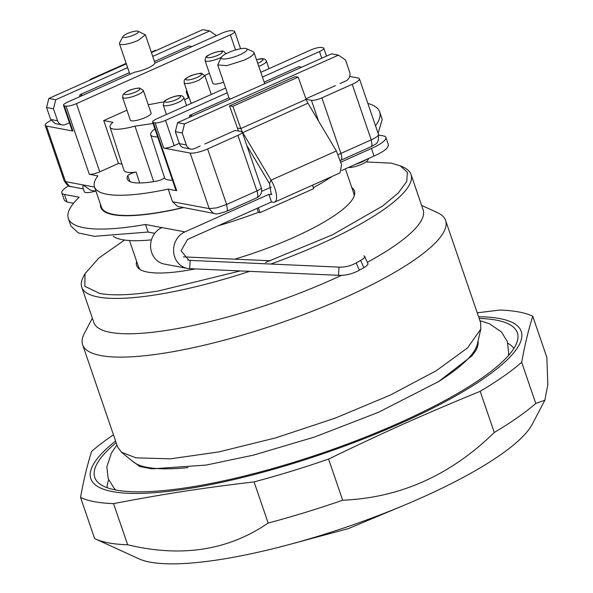 <?xml version="1.0" encoding="UTF-8"?>
<svg xmlns="http://www.w3.org/2000/svg" width="593" height="593" viewBox="0 0 593 593"><rect width="100%" height="100%" fill="white"/><g stroke="black" fill="none" stroke-linecap="round" stroke-linejoin="round"><path stroke-width="0.89" d="M312.518 185.179L313.704 188.641L260.053 212.62L258.422 212.316L257.073 208.373M258.4 207.78L260.053 212.62M103.731 211.16A129.489 29.346 161.1 0 1 103.849 210.515M113.263 236.355A129.489 29.346 -18.9 0 0 151.474 239.846M217.994 225.837A129.489 29.346 -18.9 0 0 258.422 212.316M313.363 187.64A129.489 29.346 -18.9 0 0 332.065 176.447M129.504 240.543L138.629 267.198L140.044 269.496M345.385 168.857L353.828 193.518A113.73 25.773 161.1 0 1 354.117 196.201M262.432 77.068L319.486 51.569A8.22 1.861 161.1 0 0 323.422 49.167A8.22 1.861 161.1 0 0 323.815 48.255A8.22 1.861 161.1 0 0 323.037 47.796L321.31 47.47A8.22 1.861 -18.9 0 0 316.825 47.929A8.22 1.861 -18.9 0 0 310.865 49.953L260.809 72.324M349.7 76.43L358.128 78.017A13.706 3.106 161.1 0 1 359.425 78.787A13.706 3.106 161.1 0 1 358.772 80.307A13.706 3.106 161.1 0 1 352.212 84.31L321.888 97.86A8.22 1.861 161.1 0 1 315.928 99.876A8.22 1.861 161.1 0 1 311.436 100.336L318.485 120.928M230.388 34.831A8.22 1.861 161.1 0 0 234.324 32.43A8.22 1.861 161.1 0 0 234.717 31.525A8.22 1.861 161.1 0 0 233.939 31.058L232.211 30.732A8.22 1.861 -18.9 0 0 227.727 31.192A8.22 1.861 -18.9 0 0 221.767 33.215L154.892 63.103A13.706 3.106 -18.9 0 1 147.664 68.151A13.706 3.106 -18.9 0 1 134.693 72.131L67.817 102.011A8.22 1.861 161.1 0 0 63.881 104.412A8.22 1.861 161.1 0 0 63.488 105.324L72.131 130.579A8.22 1.861 161.1 0 0 72.917 131.038L64.266 105.791L65.993 106.11A8.22 1.861 -18.9 0 0 70.478 105.658A8.22 1.861 -18.9 0 0 76.438 103.634L230.388 34.831L235.569 49.968M225.636 88.038L156.915 118.748A8.22 1.861 161.1 0 0 152.979 121.15A8.22 1.861 161.1 0 0 152.586 122.062L175.928 190.242A8.22 1.861 161.1 0 0 176.707 190.709L168.204 189.108A129.489 29.346 161.1 0 1 94.487 186.914A129.489 29.346 161.1 0 1 97.838 175.891L89.335 174.298L65.993 106.11M204.815 143.973L235.139 130.423L241.462 131.609A8.22 1.861 161.1 0 1 242.24 132.076A8.22 1.861 161.1 0 1 241.848 132.988A8.22 1.861 161.1 0 1 237.912 135.382L207.587 148.939A13.706 3.106 161.1 0 1 197.662 152.305A13.706 3.106 -18.9 0 1 190.175 153.068L163.735 148.102A8.22 1.861 -18.9 0 0 168.227 147.642A8.22 1.861 -18.9 0 0 174.186 145.626L165.536 120.372A8.22 1.861 161.1 0 1 159.576 122.395A8.22 1.861 161.1 0 1 155.092 122.847L153.365 122.529A8.22 1.861 161.1 0 1 152.586 122.062M165.536 120.372L227.26 92.782A19.184 4.351 161.1 0 1 227.238 92.723L217.727 64.948L226.867 65.623L243.923 60.241A19.184 4.351 -18.9 0 0 254.026 52.518A19.184 4.351 -18.9 0 0 253.196 51.732L246.518 48.685A13.706 3.106 161.1 0 1 239.898 54.764A13.706 3.106 161.1 0 1 226.43 58.803A13.706 3.106 161.1 0 1 221.308 57.313A13.706 3.106 161.1 0 1 228.401 52.599A13.706 3.106 161.1 0 1 246.518 48.685M335.438 85.6L305.929 98.786M306.129 99.342L311.436 100.336M182.807 207.587A129.489 29.346 161.1 0 1 175.12 209.314A129.489 29.346 161.1 0 1 101.41 207.12L94.487 186.914M209.403 73.324L204.741 75.415M187.922 93.894A38.871 8.813 161.1 0 1 186.432 92.389A38.871 8.813 161.1 0 1 186.684 90.284M189.174 97.556A7.034 1.594 161.1 0 1 187.899 98.141A38.879 8.813 161.1 0 0 184.534 99.639M148.22 104.664A39.642 8.984 161.1 0 0 155.536 103.375A38.871 8.813 161.1 0 1 163.787 101.966M153.076 123.492L134.989 126.124A32.445 7.353 161.1 0 1 110.039 127.132A32.445 7.353 161.1 0 1 112.966 122.277L103.745 120.549L126.939 110.179M157.664 136.887A32.445 7.353 161.1 0 1 150.681 134.774A32.445 7.353 161.1 0 1 153.898 129.674L154.892 128.8M146.701 116.873A10.963 2.483 161.1 0 1 136.294 120.453A10.963 2.483 161.1 0 1 130.371 120.209L122.588 97.474L124.434 98.179C128.562 98.06 133.388 96.718 138.918 94.146A10.963 2.483 161.1 0 0 143.328 90.373L151.111 113.1A10.963 2.483 161.1 0 1 146.701 116.873M223.657 82.271A10.963 2.483 161.1 0 1 212.835 83.346L205.059 60.619A10.963 2.483 161.1 0 0 214.34 60.026A10.963 2.483 161.1 0 0 221.293 57.343M121.965 164.135L118.444 163.475L99.78 171.814A8.22 1.861 161.1 0 1 93.827 173.838A8.22 1.861 161.1 0 1 89.335 174.298M103.745 120.549L118.444 163.475M172.459 180.109A33.26 7.539 161.1 0 1 164.609 177.959L150.681 134.774M164.491 177.596A5.478 1.245 161.1 0 1 156.826 181.073A60.293 13.661 161.1 0 1 127.317 179.145A60.293 13.661 161.1 0 1 127.799 175.624A5.478 1.245 161.1 0 1 136.123 172.103A33.26 7.539 161.1 0 1 123.967 170.324L110.039 127.132M168.204 189.108L172.526 201.739L177.566 206.394L214.681 213.576L213.08 213.065L209.203 208.625L172.526 201.739M189.397 117.37L189.701 115.39L228.987 97.838A19.184 4.351 -18.9 0 0 230.81 98.861M227.26 92.782L228.987 97.838M179.316 143.328L174.186 145.626M221.308 57.313L217.727 64.948M264.159 82.116L298.783 66.646L301.674 67.194M79.61 96.748L79.914 94.769L129.356 72.672M154.476 61.45L188.989 46.024L191.887 46.565M82.976 187.736L83.042 184.927L90.18 189.975L92.515 190.635M51.065 120.401A13.706 3.106 -18.9 0 0 45.824 123.781A13.706 3.106 -18.9 0 0 45.172 125.301A13.706 3.106 -18.9 0 0 46.469 126.072L72.917 131.038M64.266 105.791A8.22 1.861 161.1 0 1 63.488 105.324M122.973 36.425L119.564 42.926A13.706 3.106 -18.9 0 0 119.445 43.734A13.706 3.106 -18.9 0 0 138.154 40.376L145.367 34.861L138.102 31.244A8.22 1.861 161.1 0 1 134.129 34.891A8.22 1.861 161.1 0 1 126.05 37.322A8.22 1.861 161.1 0 1 122.973 36.425A8.22 1.861 161.1 0 1 127.228 33.601A8.22 1.861 161.1 0 1 138.102 31.244M192.599 115.939L189.701 115.39M79.914 94.769L82.805 95.317M367.541 158.954L362.33 161.815A13.706 3.106 161.1 0 1 355.437 164.365M348.462 167.485A10.963 2.483 -18.9 0 0 362.041 164.128A10.963 2.483 -18.9 0 0 367.719 160.355L368.727 158.427M161.845 227.608L145.485 224.473A164.528 37.292 161.1 0 1 68.336 218.454A164.528 37.292 161.1 0 1 79.195 197.217L64.459 194.445A27.404 6.212 161.1 0 1 61.857 192.895L64.452 200.478L67.053 202.02L73.539 203.243M378.089 133.314L382.24 119.445L379.646 111.869A164.528 37.292 161.1 0 1 375.495 125.738M341.627 170.539L374.05 156.048C380.402 153.179 384.783 150.511 387.177 148.042L388.482 145.011L385.887 137.435A27.404 6.212 161.1 0 1 384.583 140.467A27.404 6.212 161.1 0 1 371.455 148.472L341.027 162.074M363.917 255.939A8.22 2.127 156.1 0 1 364.702 256.406A8.22 2.127 156.1 0 1 364.384 257.51A8.22 2.127 156.1 0 1 360.633 260.394L356.148 262.929A37.062 33.512 100.6 0 1 353.309 264.359A37.062 33.512 100.6 0 1 339.033 267.124L188.959 260.334L181.058 250.78L187.521 239.461L271.498 201.931L273.143 202.243A16.441 5.945 -114.1 0 0 274.663 202.102A16.441 5.945 -114.1 0 0 271.053 180.161L242.626 132.387A8.22 2.972 65.9 0 1 240.817 128.54L232.871 106.28L298.183 77.097L306.136 99.35A8.22 2.972 65.9 0 0 307.937 103.197L336.364 150.97L341.605 164.772L339.974 172.911L274.663 202.102M68.336 218.454L70.93 226.029L78.343 232.923L94.369 236.318L148.08 232.048L154.788 233.308M103.36 210.078L103.197 210.737M162.074 227.497L161.933 227.564A19.184 17.345 100.6 0 0 150.622 247.37A19.184 17.345 100.6 0 0 164.446 264.093L187.44 268.414A19.184 17.345 100.6 0 0 189.641 268.666L338.455 275.315A45.283 40.947 100.6 0 0 355.904 271.935A45.283 40.947 100.6 0 0 359.373 270.186L363.857 267.651A8.22 2.127 156.1 0 0 367.608 264.767A8.22 2.127 156.1 0 0 367.919 263.663L364.702 256.406M183.222 207.669A130.171 29.502 161.1 0 1 100.758 207.342A130.171 29.502 161.1 0 1 100.425 204.259M126.324 63.829L48.848 98.453L46.565 107.489L50.664 119.475L55.245 123.603M152.742 56.394L209.692 30.947L202.799 29.65L151.445 52.599M246.866 145.582L269.504 183.622L271.305 194.593L268.903 194.356L184.927 231.885A19.184 17.345 100.6 0 0 173.616 251.691A19.184 17.345 100.6 0 0 187.44 268.414M238.631 131.075A16.441 5.945 65.9 0 1 237.467 128.155L229.513 105.902L294.825 76.712L298.183 77.097M229.513 105.902L232.871 106.28M156.196 50.472L155.455 50.286L151.289 52.147M126.168 63.369L90.143 79.469L90.292 79.929M90.885 79.662L90.143 79.469M175.32 131.676L182.221 132.973L184.505 123.937L177.611 122.64L175.32 131.676L179.427 143.662L186.328 144.959A6.849 6.197 100.6 0 0 190.894 149.088A6.849 6.197 100.6 0 0 194.319 148.665L200.152 146.056M179.427 143.662A6.849 6.197 100.6 0 0 183.993 147.79L190.894 149.088M186.328 144.959L182.221 132.973M177.611 122.64L331.561 53.837L338.455 55.134L345.504 59.997L349.603 71.99A6.849 6.197 100.6 0 1 345.934 80.907L340.108 83.509M184.505 123.937L338.455 55.134M270.245 260.757L183.356 256.88M69.448 122.736L65.556 124.478A6.849 6.197 100.6 0 1 62.132 124.901L55.231 123.603M209.692 30.947L216.43 35.595M62.132 124.901A6.849 6.197 100.6 0 1 57.565 120.772L53.459 108.786L55.742 99.743L127.621 67.624M55.742 99.743L48.848 98.453M46.565 107.489L53.459 108.786M261.632 191.369L271.179 187.106M95.332 191.161A13.706 3.106 161.1 0 1 84.332 191.724L82.968 187.744M145.485 224.473L148.08 232.048M268.903 194.356L271.498 201.931M378.645 135.019L383.286 135.886A27.404 6.212 161.1 0 1 385.887 137.435M367.868 103.456A164.528 37.292 161.1 0 1 379.646 111.869M61.857 192.895A27.404 6.212 161.1 0 1 63.162 189.864A27.404 6.212 161.1 0 1 68.595 185.802M351.827 187.67A115.101 26.085 161.1 0 1 354.421 191.02A115.101 26.085 161.1 0 1 234.658 259.171M195.356 268.925A115.101 26.085 161.1 0 1 147.561 272.091A115.101 26.085 161.1 0 1 136.635 265.59A115.101 26.085 161.1 0 1 136.627 261.35M366.059 161.948L391.313 163.157L400.193 165.803L407.369 172.281L406.739 181.465L398.34 192.903L382.581 206.053L332.325 234.872L265.538 262.44M240.165 270.927L158.413 290.97C132.862 295.084 113.307 295.914 99.743 293.461L84.829 286.308L85.007 273.714L98.779 258.096L124.552 240.046M400.193 165.803L403.536 167.33A174.016 39.442 161.1 0 1 411.031 174.461A174.016 39.442 161.1 0 1 270.756 264.078M249.616 271.349A174.016 39.442 161.1 0 1 157.886 294.491A174.016 39.442 161.1 0 1 81.752 287.197A174.016 39.442 161.1 0 1 83.302 276.968L85.007 273.714M341.486 275.33A174.016 39.442 161.1 0 1 169.991 329.849A174.016 39.442 161.1 0 1 110.38 332.376A174.016 39.442 161.1 0 1 93.857 322.555L81.752 287.197M411.031 174.461L423.135 209.818A174.016 39.442 161.1 0 1 367.319 262.314M421.623 205.415L437.345 212.598A191.835 43.482 161.1 0 1 445.602 220.463A191.835 43.482 161.1 0 1 312.266 311.243A191.835 43.482 161.1 0 1 100.832 355.57A191.835 43.482 161.1 0 1 82.627 344.733A191.835 43.482 161.1 0 1 84.332 333.459L92.352 318.152M82.627 344.733L117.644 447.011L121.387 452.14L135.849 457.84L170.436 458.826L218.706 451.94L275.537 437.923L334.875 418.258L390.416 395.042L436.24 370.744L467.477 347.95L480.812 329.085L480.619 322.733L445.602 220.463M121.387 452.14L133.329 461.888A183.608 41.614 -18.9 0 0 147.175 467.343A183.608 41.614 -18.9 0 0 188.033 467.61M437.619 382.159A183.608 41.614 -18.9 0 0 477.343 344.103L480.812 329.085M478.04 341.094A183.608 41.614 161.1 0 1 475.149 351.649M130.949 459.946L139.815 466.55M116.161 442.682A223.346 50.62 -18.9 0 0 97.771 482.191A223.346 50.62 -18.9 0 0 115.946 490.033A223.346 50.62 -18.9 0 0 350.923 442.726A223.346 50.62 -18.9 0 0 517.882 338.351A223.346 50.62 -18.9 0 0 496.148 320.116A223.346 50.62 -18.9 0 0 479.137 318.404M115.583 440.999A227.46 51.554 -18.9 0 0 112.44 491.597A227.46 51.554 -18.9 0 0 401.468 422.994A227.46 51.554 -18.9 0 0 499.654 318.552A227.46 51.554 -18.9 0 0 478.566 316.729M477.224 312.815L499.751 310.065A249.379 56.52 161.1 0 1 518.919 311.977A249.379 56.52 161.1 0 1 532.766 316.269C528.459 329.827 524.761 345.17 521.677 362.293A249.379 56.52 161.1 0 1 480.174 391.321C424.084 414.329 383.449 432.49 328.581 459.071A249.379 56.52 161.1 0 1 254.063 481.894C202.035 488.061 164.365 493.88 113.559 503.613A249.379 56.52 161.1 0 1 94.391 501.7A249.379 56.52 161.1 0 1 80.544 497.416C83.628 480.286 87.327 464.942 91.633 451.384A249.379 56.52 161.1 0 1 113.463 434.81M80.544 497.416L94.635 538.577A249.379 56.52 161.1 0 0 95.547 539.007A249.379 56.52 161.1 0 0 108.482 542.862A249.379 56.52 161.1 0 0 127.651 544.774C181.384 557.679 228.216 550.445 268.162 523.056L254.063 481.894M113.559 503.613L127.651 544.774M328.581 459.071L342.672 500.233A249.379 56.52 161.1 0 1 268.162 523.056M342.672 500.233C400.105 497.794 450.636 475.215 494.273 432.482L480.174 391.321M521.677 362.293L535.768 403.455A249.379 56.52 161.1 0 1 494.273 432.482M535.768 403.455L544.856 400.231L547.828 384.731L546.857 357.431L532.766 316.269M95.547 539.007L138.955 558.836A213.754 48.448 -18.9 0 0 150.044 562.142A213.754 48.448 -18.9 0 0 362.345 521.506A213.754 48.448 -18.9 0 0 532.314 424.158L544.856 400.231M352.212 84.31L371.233 139.859A13.706 3.106 -18.9 0 0 377.793 135.856A13.706 3.106 -18.9 0 0 378.445 134.344L359.425 78.787M99.78 171.814L76.438 103.634M319.486 51.569L321.762 58.218M153.365 122.529L176.707 190.709M190.175 153.068L209.203 208.625L216.682 207.861L226.608 204.489L227.438 209.663A8.22 2.972 65.9 0 1 226.519 211.353L256.843 197.795A8.22 8.22 0 0 0 261.261 187.633L242.24 132.076M155.092 122.847L163.735 148.102M321.888 97.86L340.908 153.417A8.22 1.861 161.1 0 1 338.232 154.469M371.233 139.859L340.908 153.417A8.22 2.972 65.9 0 1 341.731 158.583A8.22 2.972 65.9 0 1 340.812 160.273L371.136 146.716L372.056 145.026L371.233 139.859M207.587 148.939L226.608 204.489L256.932 190.939A8.22 2.972 65.9 0 1 257.755 196.105A8.22 2.972 65.9 0 1 256.843 197.795M94.546 187.084L65.489 181.628L69.374 186.069A8.22 7.435 100.6 0 0 70.975 186.58L83.368 188.908M46.469 126.072L65.489 181.628L64.192 180.858L45.172 125.301M134.989 126.124L153.698 181.621M136.123 172.103L139.703 182.985M186.543 105.51L183.978 98.008L181.695 100.595A10.963 2.483 161.1 0 1 167.07 105.71A10.963 2.483 161.1 0 1 163.238 105.117L166.448 114.493M211.286 94.45L204.889 75.763L198.662 80.381C192.621 82.82 188.055 83.843 184.979 83.443A10.963 2.483 161.1 0 1 184.149 82.864L191.191 103.434M269.014 68.655L266.442 61.153L265.575 62.702A10.963 2.483 161.1 0 1 258.763 66.364M129.963 181.599L127.799 175.624M237.912 135.382L256.932 190.939A8.22 1.861 -18.9 0 0 260.876 188.537A8.22 1.861 -18.9 0 0 261.261 187.633M177.641 95.925A8.22 1.861 161.1 0 1 178.812 98.312A8.22 1.861 161.1 0 1 167.841 102.144A8.22 1.861 161.1 0 1 166.67 99.765A8.22 1.861 161.1 0 1 177.641 95.925M196.757 77.587A8.22 1.861 161.1 0 1 186.498 79.885A8.22 1.861 161.1 0 1 190.546 75.993A8.22 1.861 161.1 0 1 200.805 73.702A8.22 1.861 161.1 0 1 196.757 77.587M138.488 88.216A8.22 1.861 161.1 0 1 136.568 91.567A8.22 1.861 161.1 0 1 125.701 94.591A8.22 1.861 161.1 0 1 127.621 91.233A8.22 1.861 161.1 0 1 138.488 88.216M215.378 52.332A8.22 1.861 161.1 0 1 222.323 52.251A8.22 1.861 161.1 0 1 213.747 56.765A8.22 1.861 161.1 0 1 206.801 56.846A8.22 1.861 161.1 0 1 215.378 52.332M256.524 59.819A8.22 1.861 161.1 0 1 258.385 59.367A8.22 1.861 161.1 0 1 262.336 60.679A8.22 1.861 161.1 0 1 257.696 63.243M187.736 260.008L190.212 260.475L189.641 268.666M242.47 132.736L307.937 103.197M237.467 128.155L240.817 128.54L306.136 99.35M360.633 260.394L363.857 267.651M356.148 262.929L359.373 270.186M339.033 267.124L338.455 275.315M269.504 183.622L271.053 180.161L336.364 150.97M57.565 120.772L50.664 119.475M161.933 227.564L184.927 231.885M271.868 194.074L270.549 194.667M67.053 202.02L64.459 194.445M371.455 148.472L374.05 156.048M507.89 343.31A215.341 48.804 161.1 0 1 513.857 348.469M107.155 487.713A215.341 48.804 161.1 0 1 108.704 479.982M292.571 543.64L348.343 528.615L401.624 506.296M234.717 31.525L240.617 48.752M323.815 48.255L326.498 56.098M264.708 83.717L254.026 52.518M371.136 146.716C375.517 143.61 379.038 144.774 378.445 134.344M226.519 211.353C219.158 213.725 215.215 214.466 214.681 213.576M92.515 190.627L95.984 191.28M70.975 186.58C69.062 186.891 66.801 184.986 64.192 180.858M129.897 74.266L119.445 43.734M155.018 63.043L145.374 34.861M188.337 97.949L186.432 92.389M183.978 98.008C183.163 95.962 181.236 95.199 178.182 95.732C172.822 96.022 163.09 101.277 164.365 101.292L163.238 105.117M204.889 75.763L201.65 73.436C202.613 72.457 190.635 75.252 190.323 76C182.585 80.003 184.601 79.721 184.149 82.864M143.328 90.373L139.451 88.001C133.714 88.639 129.289 89.936 126.176 91.885L123.07 94.428L122.588 97.474M225.8 53.518C222.798 51.013 225.681 50.146 215.467 52.228C204.2 56.417 206.72 56.884 205.549 57.558L205.059 60.619M266.442 61.153C265.531 58.729 262.944 58.077 258.681 59.204L256.502 59.752M115.835 490.011L114.145 488.35L108.185 478.603L106.844 466.824L111.454 452.985L116.94 444.965M479.922 320.687L489.366 323.741L501.411 331.895L507.371 341.642L508.705 353.421L508.401 355.6M475.63 350.774L472.147 355.681L438.679 381.514L378.482 412.305L314.779 436.952L253.515 455.12L206.171 465.075L151.919 468.863L139.555 466.446"/></g></svg>
